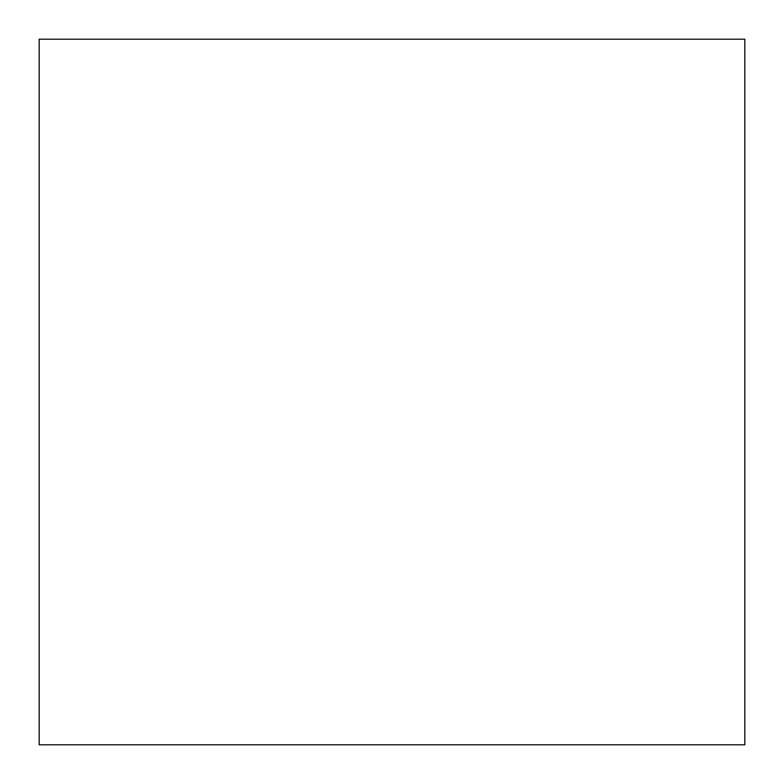 <?xml version="1.0" encoding="UTF-8"?>
<svg xmlns="http://www.w3.org/2000/svg" width="784" height="784" viewBox="0 0 784 784"><rect width="100%" height="100%" fill="white"/><g stroke="black" fill="none" stroke-linecap="round" stroke-linejoin="round"><path stroke-width="1.18" d="M39.2 744.8L39.2 39.2L744.8 39.2L744.8 744.8L39.2 744.8"/></g></svg>
